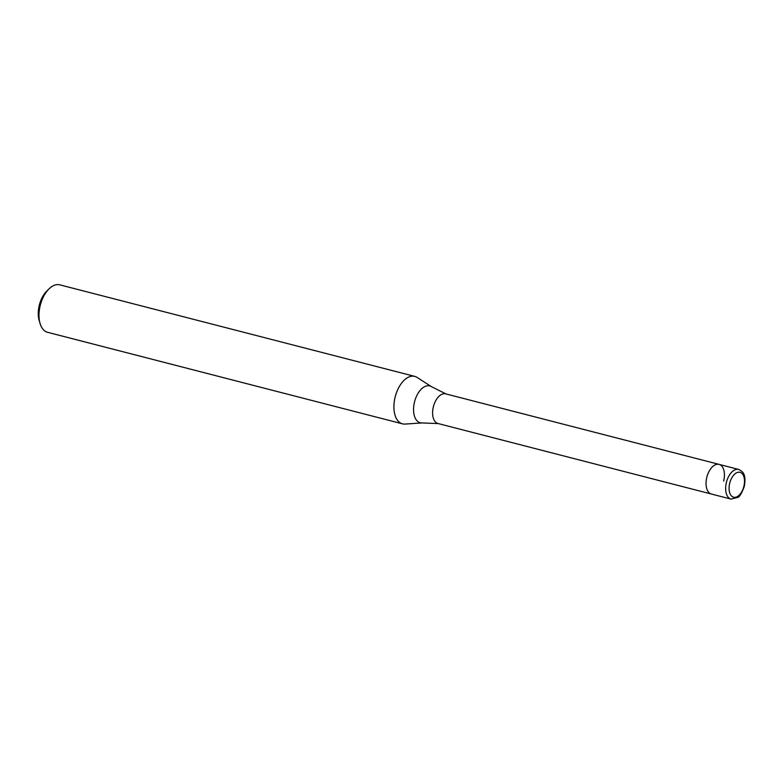 <?xml version="1.0" encoding="UTF-8"?>
<svg xmlns="http://www.w3.org/2000/svg" width="784" height="784" viewBox="0 0 784 784"><rect width="100%" height="100%" fill="white"/><g stroke="black" fill="none" stroke-linecap="round" stroke-linejoin="round"><path stroke-width="1.18" d="M723.661 481.102A15.317 8.634 104.5 0 0 719.055 464.373L445.626 393.842A15.317 8.634 104.5 0 0 433.376 406.778A15.317 8.634 104.5 0 0 437.972 423.507L711.411 494.038A15.317 8.634 104.5 0 1 706.815 477.309A15.317 8.634 104.5 0 0 711.411 494.038L731.011 499.094L737.783 497.409C739.518 496.997 741.684 493.342 744.29 486.443C746.544 473.262 742.379 471.458 738.665 469.43A15.317 8.634 104.5 0 0 726.415 482.366A15.317 8.634 104.5 0 0 731.011 499.094M719.055 464.373A15.317 8.634 104.5 0 0 706.815 477.309A15.317 8.634 104.5 0 1 719.055 464.373L738.665 469.43M446.116 393.999L431.543 386.718L417.078 377.418A24.5 13.808 104.5 0 0 414.736 376.389A24.5 13.808 104.5 0 0 395.136 397.086A24.5 13.808 104.5 0 0 402.496 423.84A24.5 13.808 104.5 0 0 405.044 424.075L422.204 422.939L438.481 423.605M414.736 376.389L59.819 284.847A24.5 13.808 104.5 0 0 49.049 288.865A24.5 13.808 104.5 0 0 40.219 305.535A24.5 13.808 104.5 0 0 40.102 323.567A24.5 13.808 104.5 0 0 47.579 332.298L402.496 423.84M49.049 288.865L46.805 291.06A20.825 11.74 104.5 0 0 39.298 305.231A20.825 11.74 104.5 0 0 39.2 320.558L40.102 323.567M431.543 386.718A19.022 10.721 104.5 0 0 414.511 401.986A19.022 10.721 104.5 0 0 422.204 422.939M729.718 483.179A12.867 7.252 104.5 0 0 733.706 497.252A12.867 7.252 104.5 0 0 743.869 486.364A12.867 7.252 104.5 0 0 739.89 472.282A12.867 7.252 104.5 0 0 729.718 483.179"/></g></svg>
